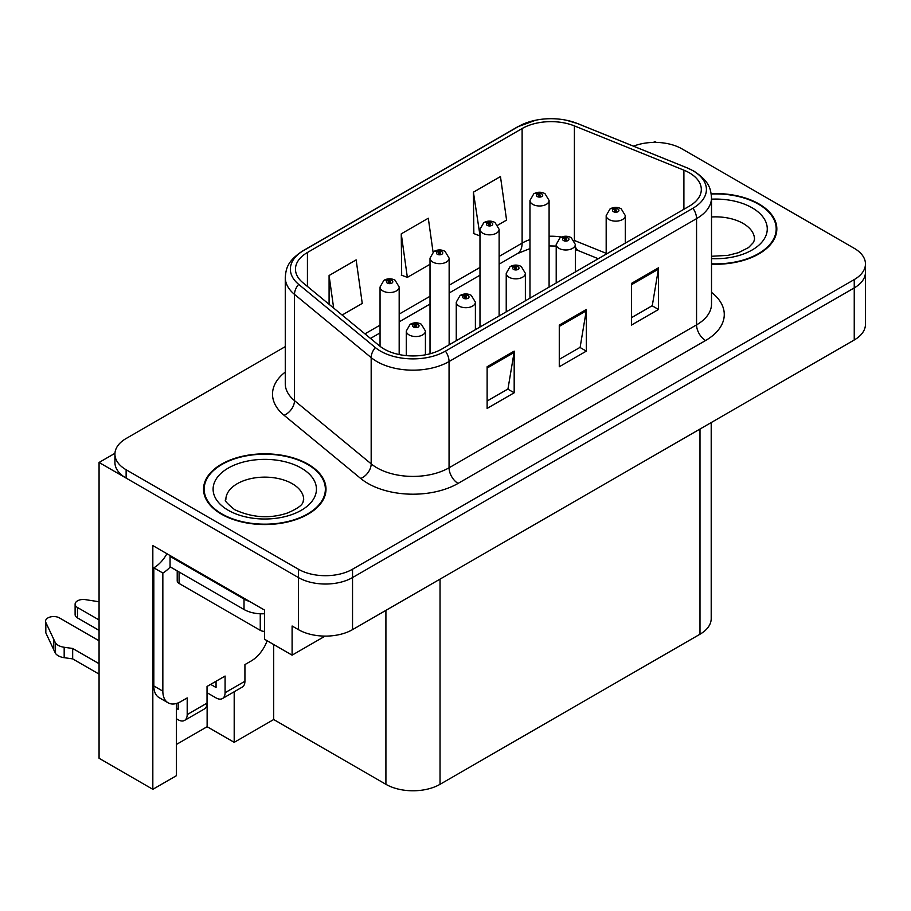 <?xml version="1.0" encoding="UTF-8"?>
<svg xmlns="http://www.w3.org/2000/svg" width="911" height="911" viewBox="0 0 911 911"><rect width="100%" height="100%" fill="white"/><g stroke="black" fill="none" stroke-linecap="round" stroke-linejoin="round"><path stroke-width="1.37" d="M656.341 142.401L654.895 141.569L653.449 142.401M176.461 703.486L176.461 775.671L152.832 789.313L152.832 545.587L264.497 610.063L264.497 639.226L292.101 655.157L292.101 625.994L298.409 629.638A38.273 22.092 0 0 0 352.534 629.638L854.245 339.985A38.273 22.092 0 0 0 865.45 324.362L865.45 272.287A38.273 22.092 0 0 1 854.245 287.91A38.273 22.092 0 0 0 865.45 272.287L865.45 263.951A38.273 22.092 0 0 0 854.245 248.327L681.952 148.857A38.273 22.092 0 0 0 633.487 146.17M325.09 636.117L292.101 655.157M285.268 346.635L126.128 438.51A38.273 22.092 0 0 0 114.923 454.133A38.273 22.092 0 0 0 126.128 469.757L298.409 569.227A38.273 22.092 0 0 0 352.534 569.227L352.534 577.563L854.245 287.91L352.534 577.563A38.273 22.092 0 0 1 298.409 577.563A38.273 22.092 0 0 0 352.534 577.563L352.534 629.638M152.832 789.313L99.071 758.282L99.071 462.469L298.409 577.563L126.128 478.093A38.273 22.092 0 0 1 114.923 462.469L114.923 454.133M114.945 453.302L99.071 462.469M711.206 422.567L711.206 618.603A38.273 22.092 180 0 1 699.99 634.227L440.036 784.314A38.273 22.092 180 0 1 385.911 784.314L273.699 719.531L273.699 644.532M273.699 719.531L234.195 742.34L234.195 691.768M176.461 744.424L207.127 726.716L234.195 742.34M207.127 726.716L207.127 692.759M711.514 264.179A61.231 35.347 0 0 0 776.832 228.9A61.231 35.347 0 0 0 758.897 203.905A61.231 35.347 0 0 0 711.172 193.644M308.066 464.189A61.231 35.347 0 0 0 241.335 456.525A61.231 35.347 0 0 0 203.54 489.184A61.231 35.347 0 0 0 221.475 514.18A61.231 35.347 0 0 0 288.206 521.844A61.231 35.347 0 0 0 326.001 489.184A61.231 35.347 0 0 0 308.066 464.189M204.178 492.43A61.231 35.347 0 0 0 203.962 493.352M689.354 172.817A40.824 23.572 180 0 1 701.311 189.477A40.824 23.572 180 0 1 689.354 206.137L441.835 349.038A40.824 23.572 180 0 1 379.534 345.895L302.862 282.672A40.824 23.572 180 0 1 295.471 269.155A40.824 23.572 180 0 1 307.428 252.495L522.117 128.542A40.824 23.572 180 0 1 574.397 125.9L683.899 170.175A40.824 23.572 180 0 1 689.354 172.817M692.964 170.733A45.926 26.51 0 0 0 686.826 167.761L577.323 123.486A45.926 26.51 0 0 0 566.289 120.218A45.926 26.51 0 0 0 535.679 120.218A45.926 26.51 0 0 0 518.507 126.458L303.818 250.411A45.926 26.51 0 0 0 298.683 284.369L375.355 347.581A45.926 26.51 0 0 0 445.445 351.122L692.964 208.22A45.926 26.51 0 0 0 692.964 170.733M487.123 366.757L487.123 408.413L514.18 392.789L514.18 351.134L487.123 366.757M487.123 401.022L507.962 388.986L514.066 352.511A10.203 5.887 -120 0 0 514.18 351.134M507.78 389.099L514.18 392.789M631.437 283.423L631.437 325.09L658.505 309.467L658.505 267.8L631.437 283.423M631.437 317.7L652.287 305.663L658.391 269.189A10.203 5.887 -120 0 0 658.505 267.8M652.105 305.766L658.505 309.467M559.274 325.09L559.274 366.757L586.342 351.134L586.342 309.467L559.274 325.09M559.274 359.355L580.125 347.33L586.228 310.845A10.203 5.887 -120 0 0 586.342 309.467M579.943 347.433L586.342 351.134M352.534 569.227L854.245 279.575A38.273 22.092 0 0 0 865.45 263.951M497.85 225.131L506.573 220.098L500.469 176.563L473.401 192.187L473.845 233.603M342.115 315.047L362.248 303.42L356.144 259.886L329.087 275.509L329.087 304.297M433.055 252.074L428.307 218.23L401.25 233.854L401.683 275.259M401.25 233.854L407.354 277.377L430.015 264.292M407.354 277.377L401.25 275.099M473.401 192.187L479.983 235.448M479.516 235.721L473.401 233.432M329.087 275.509L333.654 308.066M325.569 493.352A61.231 35.347 0 0 0 325.364 492.43M776.4 233.068A61.231 35.347 0 0 0 776.195 232.146M399.177 354.561L399.177 287.022A9.566 5.523 180 0 1 393.267 292.124A9.566 5.523 180 0 1 382.848 290.928A9.566 5.523 180 0 1 380.046 287.022L383.861 280.383A6.377 3.838 57.8 0 1 387.255 280.565A3.188 1.845 0 0 0 387.357 283.116A3.188 1.845 0 0 0 391.867 283.116A3.188 1.845 0 0 0 391.867 280.508A3.188 1.845 0 0 0 387.46 280.451L388.746 281.271A1.275 0.74 180 0 1 390.102 282.49A1.275 0.74 180 0 1 388.667 281.317L387.255 280.565M388.746 282.353L388.746 281.271M387.46 280.451A6.377 3.519 -117.9 0 0 384.476 280.019A6.377 3.519 -117.9 0 0 384.191 280.201M388.667 282.308L388.667 281.317M425.426 354.823L425.426 331.023A9.566 5.523 180 0 1 419.515 336.125A9.566 5.523 180 0 1 409.096 334.929A9.566 5.523 180 0 1 406.295 331.023L410.109 324.384A6.377 3.838 57.8 0 1 413.503 324.578A3.188 1.845 0 0 0 413.605 327.117A3.188 1.845 0 0 0 418.115 327.117A3.188 1.845 0 0 0 418.115 324.51A3.188 1.845 0 0 0 413.708 324.464L414.995 325.273A1.275 0.74 180 0 1 416.35 326.502A1.275 0.74 180 0 1 414.915 325.318L413.503 324.578M414.995 326.366L414.995 325.273M413.708 324.464A6.377 3.519 -117.9 0 0 410.724 324.031A6.377 3.519 -117.9 0 0 410.44 324.214M414.915 326.32L414.915 325.318M449.146 344.825L449.146 258.166A9.566 5.523 180 0 1 443.247 263.268A9.566 5.523 180 0 1 432.816 262.072A9.566 5.523 180 0 1 430.015 258.166L433.83 251.527A6.377 3.838 57.8 0 1 437.234 251.721A3.188 1.845 0 0 0 437.326 254.26A3.188 1.845 0 0 0 441.835 254.26A3.188 1.845 0 0 0 441.835 251.664A3.188 1.845 0 0 0 437.428 251.607L438.715 252.415A1.275 0.74 180 0 1 440.07 253.645A1.275 0.74 180 0 1 438.681 253.486L438.715 252.415M437.428 251.607A6.377 3.519 -117.9 0 0 434.445 251.174A6.377 3.519 -117.9 0 0 434.16 251.356M438.635 253.463L438.635 252.461L437.234 251.721M438.681 253.486A1.275 0.74 180 0 1 438.635 252.461M499.126 315.969L499.126 229.321A9.566 5.523 180 0 1 493.215 234.423A9.566 5.523 180 0 1 482.784 233.227A9.566 5.523 180 0 1 479.983 229.321L483.798 222.671A6.377 3.838 57.8 0 1 487.203 222.865A3.188 1.845 0 0 0 487.294 225.416A3.188 1.845 0 0 0 491.803 225.416A3.188 1.845 0 0 0 491.803 222.808A3.188 1.845 0 0 0 487.396 222.751L488.695 223.571A1.275 0.74 180 0 1 490.038 224.789A1.275 0.74 180 0 1 488.649 224.63L488.615 223.616L487.203 222.865M488.695 224.653L488.695 223.571M487.396 222.751A6.377 3.519 -117.9 0 0 484.413 222.318A6.377 3.519 -117.9 0 0 484.14 222.5M488.649 224.63A1.275 0.74 180 0 1 488.615 223.616M549.094 287.124L549.094 200.466A9.566 5.523 180 0 1 543.184 205.567A9.566 5.523 180 0 1 532.764 204.371A9.566 5.523 180 0 1 529.963 200.466L533.778 193.827A6.377 3.838 57.8 0 1 537.171 194.009A3.188 1.845 0 0 0 537.274 196.56A3.188 1.845 0 0 0 541.783 196.56A3.188 1.845 0 0 0 541.783 193.952A3.188 1.845 0 0 0 537.376 193.895L538.663 194.715A1.275 0.74 180 0 1 540.018 195.933A1.275 0.74 180 0 1 538.583 194.76L537.171 194.009M538.663 195.797L538.663 194.715M537.376 193.895A6.377 3.519 -117.9 0 0 534.393 193.474A6.377 3.519 -117.9 0 0 534.108 193.656M538.583 195.751L538.583 194.76M475.394 329.668L475.394 302.179A9.566 5.523 180 0 1 469.495 307.28A9.566 5.523 180 0 1 459.064 306.085A9.566 5.523 180 0 1 456.263 302.179L460.078 295.528A6.377 3.838 57.8 0 1 463.483 295.722A3.188 1.845 0 0 0 463.574 298.273A3.188 1.845 0 0 0 468.083 298.273A3.188 1.845 0 0 0 468.083 295.665A3.188 1.845 0 0 0 463.676 295.608L464.963 296.428A1.275 0.74 180 0 1 466.318 297.646A1.275 0.74 180 0 1 464.929 297.487L464.963 296.428M463.676 295.608A6.377 3.519 -117.9 0 0 460.693 295.175A6.377 3.519 -117.9 0 0 460.408 295.358M464.895 297.464L464.895 296.474L463.483 295.722M464.929 297.487A1.275 0.74 180 0 1 464.895 296.474M525.374 300.812L525.374 273.323A9.566 5.523 180 0 1 519.464 278.424A9.566 5.523 180 0 1 509.033 277.229A9.566 5.523 180 0 1 506.231 273.323L510.046 266.684A6.377 3.838 57.8 0 1 513.451 266.866A3.188 1.845 0 0 0 513.542 269.417A3.188 1.845 0 0 0 518.052 269.417A3.188 1.845 0 0 0 518.052 266.809A3.188 1.845 0 0 0 513.645 266.752L514.943 267.572A1.275 0.74 180 0 1 516.286 268.791A1.275 0.74 180 0 1 514.897 268.631L514.863 267.618L513.451 266.866M514.943 268.654L514.943 267.572M513.645 266.752A6.377 3.519 -117.9 0 0 510.661 266.331A6.377 3.519 -117.9 0 0 510.388 266.513M514.897 268.631A1.275 0.74 180 0 1 514.863 267.618M575.342 271.968L575.342 244.467A9.566 5.523 180 0 1 569.432 249.58A9.566 5.523 180 0 1 559.012 248.373A9.566 5.523 180 0 1 556.211 244.467L560.026 237.828A6.377 3.838 57.8 0 1 563.419 238.022A3.188 1.845 0 0 0 563.522 240.561A3.188 1.845 0 0 0 568.031 240.561A3.188 1.845 0 0 0 568.031 237.965A3.188 1.845 0 0 0 563.624 237.908L564.911 238.716A1.275 0.74 180 0 1 566.266 239.946A1.275 0.74 180 0 1 564.831 238.762L563.419 238.022M564.911 239.809L564.911 238.716M563.624 237.908A6.377 3.519 -117.9 0 0 560.641 237.475A6.377 3.519 -117.9 0 0 560.356 237.657M564.831 239.764L564.831 238.762M625.31 243.112L625.31 215.622A9.566 5.523 180 0 1 619.412 220.724A9.566 5.523 180 0 1 608.981 219.528A9.566 5.523 180 0 1 606.179 215.622L609.994 208.983A6.377 3.838 57.8 0 1 613.399 209.166A3.188 1.845 0 0 0 613.49 211.716A3.188 1.845 0 0 0 618 211.716A3.188 1.845 0 0 0 618 209.109A3.188 1.845 0 0 0 613.593 209.052L614.879 209.872A1.275 0.74 180 0 1 616.235 211.09A1.275 0.74 180 0 1 614.845 210.931L614.879 209.872M613.593 209.052A6.377 3.519 -117.9 0 0 610.609 208.63A6.377 3.519 -117.9 0 0 610.324 208.801M614.811 210.908L614.811 209.917L613.399 209.166M614.845 210.931A1.275 0.74 180 0 1 614.811 209.917M267.151 640.752A25.508 14.735 -60 0 1 251.242 660.942L244.922 664.586L244.922 681.257L225.085 692.713A12.754 7.368 60 0 1 222.443 698.555A12.754 7.368 60 0 1 216.055 697.917L207.036 692.713M99.071 630.378L77.492 617.92L77.492 607.5L99.071 619.958M225.085 692.713L225.085 676.042L207.036 686.461L207.036 703.121L187.199 714.588L187.199 697.917L180.879 701.561A25.508 14.735 -60 0 1 168.125 702.825A25.508 14.735 -60 0 1 162.841 691.153L162.841 573.03L153.822 567.826A25.508 14.735 120 0 0 166.929 553.729M210.646 684.377L216.055 687.498L216.055 681.257M249.796 601.567A25.508 14.735 180 0 1 244.023 599.074L170.061 556.37A25.508 14.735 0 0 0 170.824 555.972M170.061 556.37L170.061 566.79L244.023 609.493A25.508 14.735 0 0 0 264.497 613.741M168.125 702.825L159.106 697.621A25.508 14.735 -60 0 1 153.822 685.937L153.822 567.826M170.266 566.904A25.508 14.735 -60 0 1 162.841 573.03M176.461 708.382L178.18 709.373L178.18 702.893M99.071 674.117L72.675 658.881L72.675 648.473L99.071 663.698M187.199 714.588A12.754 7.368 60 0 1 184.557 720.419A12.754 7.368 60 0 1 178.18 719.792L176.461 718.802M99.071 640.786L59.454 617.92A8.142 4.703 180 0 0 50.583 616.895A8.142 4.703 180 0 0 45.55 621.245A8.142 4.703 180 0 0 45.823 622.464L55.491 643.007A12.754 7.368 0 0 0 64.18 647.265L72.675 648.473M72.675 658.881L64.18 657.685L64.18 647.265M55.491 643.007L55.491 653.415L45.823 632.872A8.142 4.703 0 0 1 45.55 631.665L45.55 621.245M55.491 653.415A12.754 7.368 0 0 0 64.18 657.685M184.557 720.419L204.394 708.963A12.754 7.368 -120 0 0 207.036 703.121M53.783 639.602L53.783 650.021M222.443 698.555L242.28 687.088A12.754 7.368 -120 0 0 244.922 681.257M77.492 607.5A8.142 4.703 180 0 1 75.112 604.175A8.142 4.703 180 0 1 85.361 599.632L99.071 601.761M75.112 604.175L75.112 614.595A8.142 4.703 0 0 0 77.492 617.92M711.229 194.009A60.593 34.982 180 0 1 758.442 204.166A60.593 34.982 180 0 1 776.195 228.9A60.593 34.982 180 0 1 711.514 263.803M307.611 464.451A60.593 34.982 180 0 1 325.364 489.184A60.593 34.982 180 0 1 287.956 521.502A60.593 34.982 180 0 1 221.92 513.929A60.593 34.982 180 0 1 204.178 489.184A60.593 34.982 180 0 1 241.586 456.866A60.593 34.982 180 0 1 307.611 464.451M177.212 570.912L177.212 580.842A6.377 3.678 0 0 0 179.08 583.45L260.261 630.321A6.377 3.678 0 0 0 264.497 631.391M854.245 339.985L854.245 279.575M298.409 629.638L298.409 569.227M440.036 784.314L440.036 579.123M699.99 634.227L699.99 429.035M385.911 784.314L385.911 610.37M711.514 292.374A63.781 36.827 180 0 1 705.592 340.509L458.074 483.411A12.754 7.368 60 0 1 449.055 467.787L696.562 324.885A51.027 29.459 0 0 0 711.514 304.046L711.514 197.812A51.027 29.459 180 0 1 696.562 218.64A12.754 7.368 -120 0 0 692.964 208.22M458.074 483.411A63.781 36.827 180 0 1 367.873 483.411A63.781 36.827 180 0 1 360.722 478.491L284.05 415.268A63.781 36.827 180 0 1 285.268 372.052M376.892 467.787A51.027 29.459 0 0 0 449.055 467.787L449.055 361.542A51.027 29.459 180 0 1 371.176 357.613L294.504 294.39A51.027 29.459 180 0 1 285.268 277.491L285.268 383.736A51.027 29.459 0 0 0 294.504 400.624L371.176 463.847A51.027 29.459 0 0 0 376.892 467.787M711.514 197.812C710.671 189.044 709.942 181.813 693.92 171.143L687.213 167.886A12.754 5.978 112 0 0 686.826 167.761M535.679 120.218L517.539 126.868A12.754 7.368 60 0 1 518.507 126.458M303.818 250.411A12.754 7.368 -120 0 0 302.862 250.821C287.204 261.138 286.031 268.631 285.268 277.491M298.683 284.369A12.754 8.529 129.5 0 0 294.504 294.39L294.504 400.624A12.754 8.529 -50.5 0 1 284.05 415.268M566.289 120.218L577.711 123.611A12.754 5.978 112 0 0 577.323 123.486M375.355 347.581A12.754 8.529 129.5 0 0 371.176 357.613L371.176 463.847A12.754 8.529 -50.5 0 1 360.722 478.491M445.445 351.122A12.754 7.368 60 0 1 449.055 361.542L696.562 218.64L696.562 324.885A12.754 7.368 60 0 0 705.592 340.509M126.128 469.757L126.128 478.093M307.428 252.495L307.428 286.441M683.899 170.175L683.899 209.291M574.397 125.9L574.397 240.481A40.824 23.572 0 0 0 574.124 240.367M606.179 253.326L574.397 240.481A22.957 10.75 -68 0 0 574.397 240.834M561.609 237.031A40.824 23.572 0 0 0 549.094 236.245M529.963 239.582A40.824 23.572 0 0 0 522.117 243.112L499.126 256.401M522.117 128.542L522.117 243.112A22.957 13.255 60 0 1 517.368 253.634L499.126 264.156M479.983 267.447L449.146 285.245M430.015 296.291L399.177 314.101M380.046 325.147L364.935 333.859M598.288 258.713L578.963 250.901A22.957 10.75 -68 0 1 575.342 246.665M559.274 326.411L586.228 310.845M631.437 284.744L658.391 269.189M487.123 368.067L514.066 352.511M244.023 599.074L244.023 609.493M162.841 691.153L153.822 685.937M45.823 622.464L45.823 632.872M711.514 256.276L728.071 255.353L738.491 252.666L748.58 247.541L753.591 242.326L754.513 239.32A38.911 22.468 0 0 0 743.114 223.434A38.911 22.468 0 0 0 711.514 216.977M711.514 199.167A51.665 29.824 180 0 1 752.133 207.81A51.665 29.824 180 0 1 762.507 241.404A51.665 29.824 180 0 1 711.514 258.633M303.682 499.604A38.911 22.468 0 0 0 292.283 483.718A38.911 22.468 0 0 0 249.876 478.844A38.911 22.468 0 0 0 225.86 499.604C223.855 499.911 226.771 503.259 234.617 509.648C252.324 517.801 269.998 518.906 287.66 512.95C306.176 504.831 302.315 501.505 303.682 499.604M301.302 468.095A51.665 29.824 180 0 1 301.302 510.274A51.665 29.824 180 0 1 228.24 510.274A51.665 29.824 180 0 1 228.24 468.095A51.665 29.824 180 0 1 301.302 468.095M260.261 630.321L260.261 613.763M179.08 583.45L179.08 571.994M517.539 126.868L302.862 250.821M687.213 167.886L577.711 123.611M578.963 250.901L575.342 249.58M556.211 246.072L549.094 245.936M529.963 248.589L517.368 253.634M479.983 275.213L449.146 293.012M430.015 304.058L399.177 321.868M380.046 332.914L370.481 338.436M399.177 287.022L395.055 280.189C391.548 278.379 388.018 278.322 384.476 280.019M380.046 346.305L380.046 287.022M425.426 331.023L421.303 324.202C417.796 322.38 414.266 322.323 410.724 324.031M406.295 355.632L406.295 331.023M449.146 258.166L445.024 251.345C441.516 249.523 437.986 249.466 434.445 251.174M430.015 353.798L430.015 258.166M499.126 229.321L494.992 222.489C491.484 220.678 487.966 220.621 484.413 222.318M479.983 327.015L479.983 229.321M549.094 200.466L544.972 193.644C541.464 191.822 537.934 191.766 534.393 193.474M529.963 298.17L529.963 200.466M475.394 302.179L471.272 295.346C467.764 293.536 464.234 293.479 460.693 295.175M456.263 340.714L456.263 302.179M525.374 273.323L521.251 266.502C517.733 264.68 514.214 264.623 510.661 266.331M506.231 311.858L506.231 273.323M575.342 244.467L571.22 237.646C567.712 235.835 564.182 235.778 560.641 237.475M556.211 283.014L556.211 244.467M625.31 215.622L621.188 208.79C617.681 206.979 614.151 206.922 610.609 208.63M606.179 254.158L606.179 215.622M776.195 228.9L776.195 233.99M325.364 489.184L325.364 494.274M204.178 489.184L204.178 494.274"/></g></svg>
